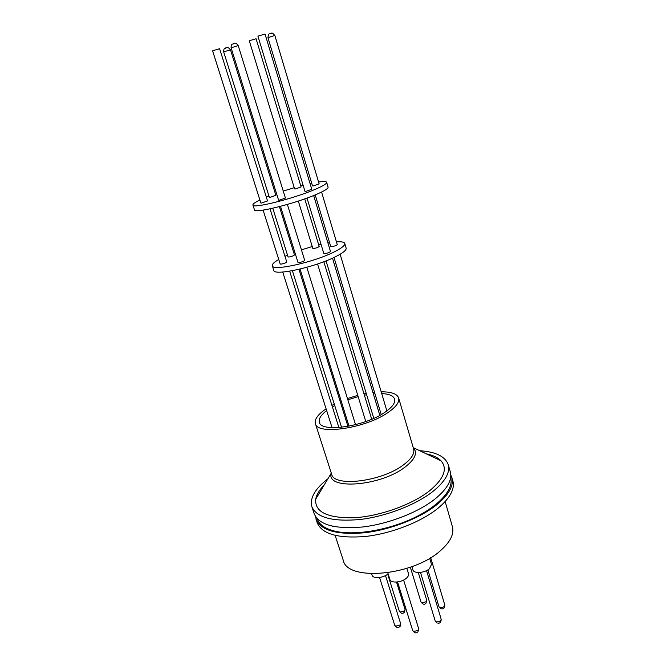 <?xml version="1.0" encoding="UTF-8"?>
<svg xmlns="http://www.w3.org/2000/svg" width="666" height="666" viewBox="0 0 666 666"><rect width="100%" height="100%" fill="white"/><g stroke="black" fill="none" stroke-linecap="round" stroke-linejoin="round"><path stroke-width="1" d="M332.376 406.859L334.74 405.544M340.567 402.714L341.566 402.272M347.835 399.8L358.15 396.611M364.394 395.179L366.633 394.763M373.351 393.847L374.95 393.706M381.71 393.573C389.135 393.939 393.431 395.787 394.605 399.125C395.504 402.822 392.299 407.192 384.99 412.237C364.735 426.606 320.696 432.95 319.347 422.211C318.498 418.864 320.937 414.993 326.665 410.614M326.107 408.849C317.948 414.369 314.369 419.28 315.359 423.568C316.816 435.447 365.701 428.421 388.095 412.462C396.137 406.901 399.658 402.081 398.659 398.01C397.094 393.814 391.267 391.75 381.185 391.816M324.159 485.064C319.339 489.96 316.517 494.68 315.684 499.234C314.727 512.121 327.614 518.29 354.354 517.74C379.845 516.233 411.838 504.753 429.379 490.95C443.997 478.796 447.868 468.747 441 460.805C437.737 457.425 432.659 455.069 425.765 453.721M327.888 478.829C315.06 488.761 309.707 498.026 311.838 506.618L314.194 513.719C318.897 524.858 334.931 529.295 362.304 527.022C388.228 524.084 418.115 512.479 435.081 498.959C447.277 488.927 452.356 479.936 450.324 471.986L448.276 464.793C445.271 456.385 435.589 451.681 419.247 450.682M311.838 506.618C316.492 517.59 332.517 521.886 359.915 519.513C385.88 516.491 415.859 504.895 432.892 491.466C445.146 481.51 450.274 472.619 448.276 464.793M336.43 241.833C341.483 241.517 344.264 242.066 344.78 243.481C345.155 245.396 341.625 248.21 334.199 251.923C313.619 262.396 272.161 271.478 272.319 265.742C271.986 264.236 274.126 262.138 278.746 259.465M272.319 265.742L273.793 270.354C273.676 276.215 315.11 267.233 335.622 256.676C343.032 252.938 346.545 250.083 346.154 248.118L344.78 243.481M450.616 477.655C454.079 488.836 439.768 505.527 414.227 517.757C388.744 530.003 355.827 535.622 336.222 531.468C325.566 529.112 319.214 524.858 317.183 518.706M279.404 206.626L294.464 254.911C293.681 255.777 291.825 256.485 288.894 257.026L288.062 256.901L272.777 208.242M287.387 204.445L304.695 260.364C303.887 261.288 301.956 262.029 298.892 262.587L297.993 262.437L280.511 206.343M321.57 192.033L337.254 244.605C336.505 245.463 334.648 246.162 331.685 246.703L330.736 246.578L315.201 194.888M313.653 195.521L330.494 251.49C329.72 252.381 327.814 253.105 324.775 253.663L323.818 253.513L307.009 198.068M270.03 208.841L286.746 261.946C285.939 262.854 284.032 263.586 281.027 264.136L280.186 263.994L263.103 210.106M304.737 198.884L319.189 246.445C318.431 247.286 316.6 247.977 313.694 248.518L312.804 248.393L298.326 201.065M315.443 516.416L317.166 522.677C321.936 534.032 337.987 538.636 365.309 536.488C391.183 533.666 420.97 522.044 437.828 508.399C449.95 498.276 454.978 489.16 452.897 481.068L450.765 474.783M316.009 519.197C320.754 530.469 336.796 535.006 364.144 532.817C390.035 529.945 419.863 518.331 436.763 504.736C448.909 494.647 453.962 485.581 451.898 477.547M318.581 182.026C323.601 181.302 326.298 181.41 326.673 182.334C326.864 183.625 323.102 185.931 315.393 189.252C294.031 198.576 252.156 209.016 252.914 205.003C252.739 203.987 255.07 202.322 259.898 200M252.914 205.003L254.445 209.782C253.729 213.928 295.571 203.596 316.874 194.181C324.558 190.826 328.296 188.486 328.097 187.138L326.673 182.334M335.14 535.431L343.223 560.173C346.861 581.551 412.637 576.098 440.492 550.649C450.324 541.966 454.295 533.99 452.414 526.706L445.163 501.581M230.478 49.792L275.866 195.28L270.155 197.303L269.339 197.303L223.676 51.881C223.618 49.742 224.042 48.56 224.941 48.352C226.815 48.476 226.64 45.346 230.478 49.792L223.676 51.881M238.237 45.604L285.414 198.052L279.462 200.175L278.588 200.158L231.11 47.794C231.027 45.613 231.468 44.381 232.426 44.106C234.857 43.906 234.798 41.234 238.237 45.604L231.11 47.794M313.42 185.881L312.496 185.881L267.957 37.671L273.709 35.806L274.867 35.539L319.131 183.866L313.42 185.881M258.808 35.881L257.95 36.247L304.978 191.392L305.91 191.392L311.78 189.311L265.043 34.049L258.808 35.881M213.361 50.541L212.621 50.866L260.856 203.013L261.663 203.022L267.541 200.932L219.605 48.718L213.361 50.541M250.108 40.509L249.309 40.851L294.613 188.936L295.479 188.928L301.107 186.946L256.077 38.761L250.108 40.509M270.804 33.367L270.155 33.6M387.803 572.785L389.918 579.512C390.726 583.408 401.54 582.625 406.335 578.271C408.166 576.664 408.891 575.149 408.516 573.717L406.876 568.364M411.913 566.633L412.903 569.896C413.678 573.826 424.733 573.068 429.453 568.722L431.501 564.385L429.678 558.274M371.611 573.742L372.086 575.233C372.877 578.945 383.3 578.105 388.062 573.901L388.136 573.834M374.5 392.224L372.91 392.399M366.233 393.44L363.994 393.889M357.767 395.363L347.452 398.543M341.159 400.974L340.16 401.398M334.29 404.129L331.909 405.369M284.965 256.285L287.504 255.153M293.748 252.605L294.805 252.206M301.44 249.85L312.237 246.537M318.706 244.863L321.029 244.314M327.922 242.924L329.553 242.649M266.358 197.178L268.972 196.137M275.383 193.748L276.465 193.365M283.25 191.067L294.239 187.704M300.791 185.889L303.13 185.281M310.073 183.633L311.713 183.275M226.498 47.677L225.741 47.885M234.074 43.382L233.283 43.598M315.359 423.568L331.618 474.092C333.608 487.479 382.018 481.651 403.679 464.718C411.463 458.816 414.776 453.563 413.619 448.951L413.669 448.093C417.715 453.138 414.86 459.448 405.103 467.049C380.536 486.355 326.207 490.276 331.127 473.401L331.227 472.86M413.228 447.635L441 460.805M387.695 574.192L399.334 611.263L400.291 612.021L404.387 610.947L405.061 609.448L396.52 582.059M397.552 581.951L412.72 630.635L413.744 631.476L418.015 630.361L418.689 628.771L403.613 580.053M427.88 569.863L438.969 606.751L440.035 607.583C442.865 607.708 444.463 606.868 444.813 605.053L430.677 557.675M420.487 572.402L435.206 620.953L436.28 621.819C439.194 621.969 440.817 621.095 441.175 619.189L426.548 570.604M379.562 577.489L394.747 625.366L395.704 626.157L399.9 625.066L400.591 623.484L385.506 575.574M410.339 567.199L421.004 602.039L422.003 602.822L426.098 601.748L426.731 600.316L418.281 572.519M331.618 474.092L331.127 473.401L315.684 499.234M292.391 270.712L341.566 427.297M300.058 269.064L349.009 426.165M334.007 257.459L381.218 414.568M326.049 260.881L373.784 418.34M282.734 272.036L332.068 427.664M317.574 263.977L365.784 421.553M332.309 526.789L332.101 526.157M274.867 35.539C272.918 33.275 271.803 32.534 271.528 33.317C269.605 34.599 268.515 32.176 267.957 37.671M403.946 612.62C402.639 613.977 401.107 613.528 399.334 611.263M417.557 632.059C416.133 633.499 414.518 633.025 412.72 630.635M440.726 608.607L438.969 606.751M436.996 622.877L435.206 620.953M399.442 626.814C398.193 628.213 396.628 627.73 394.747 625.366M425.599 603.496C424.359 604.861 422.818 604.37 421.004 602.039M398.659 398.01L413.619 448.951M298.959 269.322L347.943 426.357M306.835 267.299L355.544 424.692M340.135 254.245L386.879 410.905M332.5 258.158L379.82 415.351M289.66 271.187L338.894 427.539M323.834 261.738L371.703 419.247M404.379 612.237L405.061 609.448M418.015 631.651L418.689 628.771M441.416 608.774C443.614 609.207 444.746 607.966 444.813 605.053M437.737 623.068C439.943 623.559 441.092 622.269 441.175 619.189M399.9 626.415C400.308 626.54 400.532 625.565 400.591 623.484M426.074 603.088L426.731 600.316"/></g></svg>
